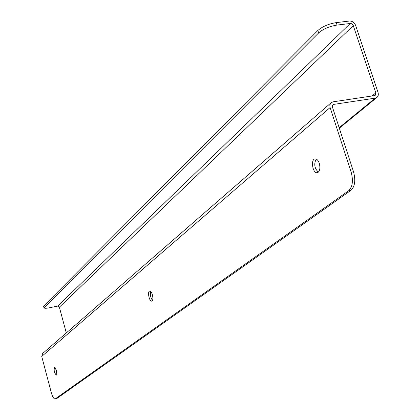 <?xml version="1.0" encoding="UTF-8"?>
<svg xmlns="http://www.w3.org/2000/svg" width="420" height="420" viewBox="0 0 420 420"><rect width="100%" height="100%" fill="white"/><g stroke="black" fill="none" stroke-linecap="round" stroke-linejoin="round"><path stroke-width="0.63" d="M319.3 163.317C318.203 160.272 316.78 158.797 315.021 158.891C310.349 159.364 312.737 173.833 317.3 172.704C319.814 171.491 320.481 168.362 319.3 163.317M152.397 294.798C151.615 292.325 150.707 291.102 149.678 291.123C147.178 291.396 149.363 301.87 151.767 301.124C152.99 300.389 153.206 298.279 152.397 294.798M56.506 370.34L54.6 367.227C53.666 370.193 54.243 372.818 56.338 375.102C57.057 374.593 57.115 373.007 56.506 370.34M51.319 392.721L41.727 356.423L330.12 107.552L351.167 172.184C353.414 180.752 352.574 186.937 348.647 190.733L55.109 398.984C53.776 398.932 52.511 396.842 51.319 392.721M316.223 159.054C313.74 163.973 314.459 168.341 318.381 172.148M150.685 291.512C149.956 294.74 150.575 297.696 152.534 300.363M55.503 367.889L56.873 374.11M339.155 127.691L375.244 98.133L333.958 104.354L332.997 104.785L332.472 107.195L353.524 171.764L351.167 172.184M375.244 98.133L377.018 97.361L377.9 96.28L378.336 94.889L378.2 92.92L355.577 25.305C354.333 22.423 352.306 20.995 349.493 21.032L336.21 22.617C328.556 23.893 322.434 26.513 317.851 30.476L43.859 305.891L43.617 306.416L43.99 307.834L318.649 32.912C323.243 28.959 329.364 26.345 337.024 25.069L350.558 23.452L351.86 23.819L353.089 25.058L375.816 92.857L375.291 95.245L374.409 95.634L333.128 101.808L331.175 102.695L330.314 103.798L329.847 105.578L330.12 107.552M331.175 102.695L42.567 353.561L41.727 356.423M66.297 332.929L59.367 307.193L57.645 306.096L49.555 307.76C46.221 308.406 44.368 308.432 43.99 307.834M55.109 398.984L56.537 398.648L55.367 398.869M348.647 190.733L350.989 190.297L56.795 398.528M350.989 190.297C354.931 186.506 355.777 180.327 353.524 171.764M337.024 25.069L336.21 22.617M333.958 104.354L332.43 105.672M372.02 95.991L375.816 92.857M59.367 307.193L353.32 25.583M57.645 306.096L350.306 23.468M318.649 32.912L317.851 30.476M43.859 305.891L44.242 307.314M377.018 97.361L339.323 128.2"/></g></svg>
